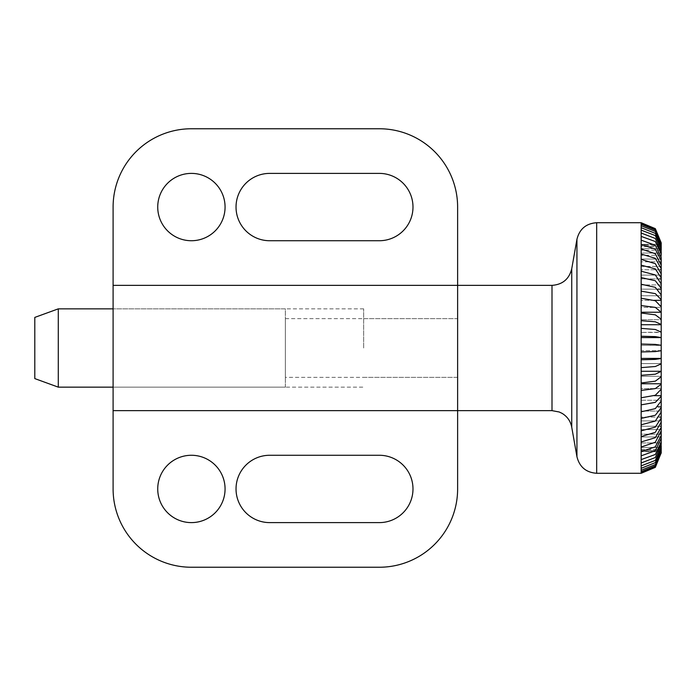 <?xml version="1.0" encoding="UTF-8"?>
<svg xmlns="http://www.w3.org/2000/svg" width="696" height="696" viewBox="0 0 696 696"><rect width="100%" height="100%" fill="white"/><g stroke="black" fill="none" stroke-linecap="round" stroke-linejoin="round"><path stroke-width="0.52" stroke-dasharray="3.48 2.61" d="M225.069 488.94A33.669 33.669 0 0 0 191.4 455.271A33.669 33.669 0 0 0 157.731 488.94A33.669 33.669 0 0 0 191.4 522.609A33.669 33.669 0 0 0 225.069 488.94M225.069 207.06A33.669 33.669 0 0 0 191.4 173.391A33.669 33.669 0 0 0 157.731 207.06A33.669 33.669 0 0 0 191.4 240.729A33.669 33.669 0 0 0 225.069 207.06M269.7 455.271A33.669 33.669 0 0 0 236.031 488.94A33.669 33.669 0 0 0 269.7 522.609L379.32 522.609A33.669 33.669 0 0 0 412.989 488.94A33.669 33.669 0 0 0 379.32 455.271L269.7 455.271M269.7 173.391A33.669 33.669 0 0 0 236.031 207.06A33.669 33.669 0 0 0 269.7 240.729L379.32 240.729A33.669 33.669 0 0 0 412.989 207.06A33.669 33.669 0 0 0 379.32 173.391L269.7 173.391M113.1 348L113.1 308.85L113.1 348M363.66 348L363.66 308.85L363.66 348M457.62 348L457.62 318.637L457.62 348M113.1 285.36L457.62 285.36L457.62 410.64L113.1 410.64M113.1 488.94L113.1 207.06A78.3 78.3 0 0 1 191.4 128.76L379.32 128.76A78.3 78.3 0 0 1 457.62 207.06L457.62 488.94A78.3 78.3 0 0 1 379.32 567.24L191.4 567.24A78.3 78.3 0 0 1 113.1 488.94M285.36 318.637L457.62 318.637L457.62 377.363L285.36 377.363L285.36 318.637L285.36 377.363M363.66 377.363L457.62 377.363L457.62 318.637L363.66 318.637M363.66 308.85L113.1 308.85L285.36 308.85L285.36 387.15L113.1 387.15L363.66 387.15M661.13 250.168L641.155 250.168L641.155 253.048L641.155 227.688L655.327 233.377L661.2 247.115L661.2 248.559L641.155 248.559L641.155 227.688L641.155 248.559L641.155 246.61L661.2 246.61L641.155 246.61L641.155 248.559L661.2 248.559L661.2 244.157L661.2 245.636L661.2 244.661L641.155 244.661L641.155 245.636L641.155 222.781L641.155 244.331L661.2 244.331L641.155 244.331L641.155 222.72M641.155 227.688L641.155 246.61L641.155 224.26L641.155 245.636L661.2 245.636L661.2 244.157L655.327 230.089L641.155 224.26M661 255.267L641.155 255.267L641.155 259.043L641.155 233.012L641.155 253.048L661.2 253.048L661.2 248.785L655.327 235.596L641.155 230.132L641.155 250.168L641.155 230.132M660.756 261.827L641.155 261.827L641.155 266.429L641.155 240.155L641.155 259.043L661.2 259.043L661.2 253.962L655.327 241.529L641.155 236.388M660.321 269.752L641.155 269.752L641.155 275.111L641.155 248.994L641.155 266.429L661.2 266.429L661.2 260.617L655.327 249.151L641.155 244.392M659.547 278.905L641.155 278.905L641.155 284.934L641.155 259.399L641.155 275.111L661.2 275.111L661.2 268.656L655.327 258.32L641.155 254.04M658.016 289.144L641.155 289.144L641.155 295.757L641.155 271.196L641.155 284.934L661.2 284.934L661.2 277.948L655.327 268.908L641.155 265.167M654.292 300.315L641.155 300.315L641.155 307.406L641.155 284.212L641.155 295.757L661.2 295.757L661.2 288.344L655.327 280.749L641.155 277.6M641.155 473.28L641.155 451.339L661.2 451.339L661.2 450.364L641.155 450.364L641.155 472.723L641.155 471.74L655.327 465.911L661.2 451.843L661.2 447.441L641.155 447.441L641.155 470.261L641.155 465.868L655.327 460.404L661.2 447.215L661.2 442.952L641.155 442.952L641.155 465.868L641.155 455.845L655.327 450.695L661.2 438.271L661.2 436.957L641.155 436.957L641.155 459.612L655.327 454.471L661.2 442.038L661.2 411.066L641.155 411.066L641.155 430.833L641.155 418.4L655.327 415.251L661.2 407.656L661.2 400.243L641.155 400.243L641.155 418.4L641.155 397.773L655.327 395.267L661.2 389.229L661.2 388.594L641.155 388.594L641.155 404.855L655.327 402.358L661.2 396.32L661.2 376.31L641.155 376.31L641.155 390.421L641.155 375.309L655.327 374.204L661.2 371.551L661.2 363.582L641.155 363.582L641.155 375.309L641.155 359.771L655.327 359.397L661.2 358.51L661.2 350.601L641.155 350.601L641.155 359.771L641.155 298.227L641.155 307.406L661.2 307.406L661.2 299.68L655.327 293.642L641.155 291.145M641.155 436.601L655.327 432.32L661.2 421.976L661.2 420.889L641.155 420.889L641.155 441.96L641.155 417.095L659.547 417.095M641.155 447.006L655.327 442.247L661.2 430.78L661.2 429.571L641.155 429.571L641.155 451.608L641.155 426.248L660.321 426.248M641.155 359.771L641.155 350.601L641.155 351.959L655.327 351.584L661.2 350.697L661.2 348M661.2 451.669L641.155 451.669L661.2 451.669L661.2 453.166L661.2 451.339L641.155 451.339L641.155 450.364L641.155 471.74L641.155 450.364L661.2 450.364M641.155 471.74L641.155 447.441L661.2 447.441L661.2 448.885L661.2 447.441L661.2 448.885L655.327 462.623L641.155 468.312L641.155 447.441L641.155 468.312M641.155 465.868L641.155 442.952L661.2 442.952L661.2 444.335L661.2 442.952L661.2 444.335L655.327 457.524L641.155 462.988L641.155 442.952L641.155 462.988M661.2 417.095L641.155 417.095L641.155 411.066L661.2 411.066L661.2 412.015L661.2 411.066L661.2 412.015L655.327 421.054L641.155 424.804L641.155 411.066L641.155 424.804M641.155 418.4L641.155 400.243L661.2 400.243L661.2 401.044L661.2 400.243L661.2 401.044L655.327 408.639L641.155 411.788L641.155 400.243L641.155 411.788M641.155 404.855L641.155 376.31L661.2 376.31L655.327 381.156L641.155 382.974L641.155 376.31L641.155 382.974M641.155 375.309L641.155 363.582L661.2 363.582L655.327 366.514L641.155 367.618L641.155 363.582L641.155 367.618M641.155 344.041L655.327 344.416L661.2 345.303L641.155 345.399L661.2 345.399L661.2 337.49L655.327 336.603L641.155 336.229L641.155 337.586L641.155 336.229M641.155 328.382L655.327 329.486L661.2 332.14L641.155 332.418L661.2 332.418L661.2 324.449L655.327 321.796L641.155 320.691L641.155 324.728L641.155 320.691M641.155 313.026L655.327 314.844L661.2 319.229L661.2 319.69L641.155 319.69L661.2 319.69L661.2 311.782L655.327 307.397L641.155 305.579M661.2 245.636L641.155 245.636L641.155 244.661L661.2 244.661L661.2 242.834L661.2 244.331M661.2 250.168L641.155 250.168L641.155 253.048L661.2 253.048L661.2 251.665L655.327 238.476L641.155 233.012M661.2 255.267L641.155 255.267L641.155 259.043L661.2 259.043L661.2 257.729L655.327 245.305L641.155 240.155M661.2 261.827L641.155 261.827L641.155 266.429L661.2 266.429L661.2 265.22L655.327 253.753L641.155 248.994M661.2 269.752L641.155 269.752L641.155 275.111L661.2 275.111L661.2 274.024L655.327 263.68L641.155 259.399M661.2 278.905L641.155 278.905L641.155 284.934L661.2 284.934L661.2 283.985L655.327 274.946L641.155 271.196M661.2 289.144L641.155 289.144L641.155 295.757L661.2 295.757L661.2 294.956L655.327 287.361L641.155 284.212M661.2 300.315L641.155 300.315L641.155 307.406L661.2 307.406L655.327 300.733L641.155 298.227M641.155 449.39L661.191 449.39L641.155 449.39M641.155 459.612L641.155 436.957L641.155 455.845L641.155 436.957L661.2 436.957M641.155 455.845L641.155 434.173L660.756 434.173M661.2 406.856L658.016 406.856M661.2 395.685L654.292 395.685M641.155 244.661L641.155 223.277L641.155 244.661M641.155 222.781L655.327 228.653L661.2 242.834M661.2 243.174L655.327 229.106L641.155 223.277M661.2 245.166L655.327 231.429L641.155 225.739M641.155 312.243L661.2 312.243M641.155 324.728L661.2 324.728M641.155 337.586L661.2 337.586M661.2 358.414L641.155 358.414M641.155 351.959L641.155 350.601L661.2 350.601M661.2 371.272L641.155 371.272M641.155 390.421L655.327 388.603L661.2 384.218M661.2 383.757L641.155 383.757M641.155 397.773L641.155 388.594L661.2 388.594M641.155 430.833L655.327 427.092L661.2 418.052M641.155 441.96L655.327 437.68L661.2 427.344M661.2 426.248L641.155 426.248L641.155 420.889L661.2 420.889M641.155 451.608L655.327 446.849L661.2 435.383M661.2 434.173L641.155 434.173L641.155 429.571L661.2 429.571M641.155 470.261L655.327 464.571L661.2 450.834M641.155 472.723L655.327 466.894L661.2 452.826M661.2 453.166L655.327 467.347L641.155 473.219L641.155 451.669L641.155 473.219M34.8 378.598L34.8 317.402M58.29 387.15L58.29 308.85M285.36 387.15L285.36 308.85M596.681 473.28L596.681 222.72M576.94 456.715L576.94 239.285M571.738 427.205L571.738 268.795M551.998 410.64L551.998 285.36"/><path stroke-width="1.04" d="M157.731 488.94A33.669 33.669 0 0 1 191.4 455.271A33.669 33.669 0 0 1 225.069 488.94A33.669 33.669 0 0 1 191.4 522.609A33.669 33.669 0 0 1 157.731 488.94M157.731 207.06A33.669 33.669 0 0 1 191.4 173.391A33.669 33.669 0 0 1 225.069 207.06A33.669 33.669 0 0 1 191.4 240.729A33.669 33.669 0 0 1 157.731 207.06M236.031 488.94A33.669 33.669 0 0 1 269.7 455.271L379.32 455.271A33.669 33.669 0 0 1 412.989 488.94A33.669 33.669 0 0 1 379.32 522.609L269.7 522.609A33.669 33.669 0 0 1 236.031 488.94M236.031 207.06A33.669 33.669 0 0 1 269.7 173.391L379.32 173.391A33.669 33.669 0 0 1 412.989 207.06A33.669 33.669 0 0 1 379.32 240.729L269.7 240.729A33.669 33.669 0 0 1 236.031 207.06M661.2 244.331L661.2 242.834L655.327 228.653L641.155 222.72L596.681 222.72C586.11 223.477 579.524 229.001 576.94 239.285L571.738 268.795C569.154 279.079 562.577 284.603 551.998 285.36L113.1 285.36L113.1 207.06A78.3 78.3 0 0 1 191.4 128.76L379.32 128.76A78.3 78.3 0 0 1 457.62 207.06L457.62 488.94A78.3 78.3 0 0 1 379.32 567.24L191.4 567.24A78.3 78.3 0 0 1 113.1 488.94L113.1 410.64L551.998 410.64L559.245 411.997L562.142 413.398C567.362 416.591 570.555 421.202 571.738 427.205L576.94 456.715C579.524 466.999 586.102 472.523 596.681 473.28L641.155 473.28L655.327 467.347L661.2 452.826L655.327 466.894L641.155 472.723L641.155 473.219M113.1 410.64L113.1 285.36M58.29 308.85L58.29 387.15L34.8 378.598L34.8 317.402L58.29 308.85L113.1 308.85M113.1 387.15L58.29 387.15M661.2 348L661.2 345.303L655.327 344.416L641.155 344.041L641.155 351.959L655.327 351.584L661.2 350.697L661.2 337.586L641.155 337.586M457.62 285.36L457.62 410.64M641.155 471.74L655.327 465.911L661.2 451.843L655.327 464.571L641.155 470.261L641.155 472.723M661.2 450.364L661.2 452.826M661.2 451.669L661.2 453.166M661.2 450.834L661.2 447.215L661.2 448.885L655.327 462.623L641.155 468.312L641.155 470.261M661.13 445.832L661.2 442.038L661.2 444.335L655.327 457.524L641.155 462.988L641.155 468.312M659.547 417.095L661.2 417.095L661.2 407.656L661.2 412.015L655.327 421.054L641.155 424.804L641.155 436.601L655.327 432.32L661.2 421.976L661.2 418.052L655.327 427.092L641.155 430.833M658.016 406.856L661.2 406.856L661.2 396.32L661.2 401.044L655.327 408.639L641.155 411.788L641.155 424.804M641.155 383.757L661.2 383.757L661.2 371.551L661.2 376.771L655.327 381.156L641.155 382.974L641.155 397.773L655.327 395.267L661.2 389.229L661.2 384.218L655.327 388.603L641.155 390.421M641.155 371.272L661.2 371.272L661.2 358.51L661.2 363.86L655.327 366.514L641.155 367.618L641.155 382.974M641.155 320.691L655.327 321.796L661.2 324.449L661.2 319.229L655.327 314.844L641.155 313.026L641.155 328.382L655.327 329.486L661.2 332.14L661.2 337.49L661.2 324.728L641.155 324.728M661.2 324.728L661.2 312.243L641.155 312.243M641.155 291.145L655.327 293.642L661.2 299.68L661.2 294.956L655.327 287.361L641.155 284.212L641.155 298.227L655.327 300.733L661.2 306.771L661.2 311.782L661.2 300.315L654.292 300.315M661.2 300.315L661.2 289.144L658.016 289.144M641.155 265.167L655.327 268.908L661.2 277.948L661.2 274.024L655.327 263.68L641.155 259.399L641.155 271.196L655.327 274.946L661.2 283.985L661.2 288.344L661.2 278.905L659.547 278.905M661.2 278.905L661.2 269.752L660.321 269.752M641.155 244.392L655.327 249.151L661.2 260.617L661.2 257.729L655.327 245.305L641.155 240.155L641.155 248.994L655.327 253.753L661.2 265.22L661.2 268.656L661.2 261.827L660.756 261.827M661.2 261.827L661 255.267M641.155 230.132L655.327 235.596L661.2 248.785L661.2 247.115L655.327 233.377L641.155 227.688L641.155 233.012L655.327 238.476L661.2 251.665L661.2 253.962L661.13 250.168M661.2 250.168L661.2 244.157L655.327 230.089L641.155 224.26L641.155 225.739L655.327 231.429L661.2 245.166M661.2 242.834L661.2 245.636M641.155 233.012L641.155 236.388L655.327 241.529L661.2 253.962L661.2 255.267M641.155 248.994L641.155 254.04L655.327 258.32L661.2 268.656L661.2 269.752M641.155 271.196L641.155 277.6L655.327 280.749L661.2 288.344L661.2 289.144M641.155 298.227L641.155 305.579L655.327 307.397L661.2 312.243M641.155 328.382L641.155 336.229L655.327 336.603L661.2 337.586M661.2 350.601L661.2 358.51L655.327 359.397L641.155 359.771L641.155 367.618M661.2 371.272L655.327 374.204L641.155 375.309M661.2 383.757L661.2 384.218M661.2 388.594L661.2 396.32L655.327 402.358L641.155 404.855L641.155 411.788M661.2 406.856L661.2 407.656L655.327 415.251L641.155 418.4M661.2 417.095L661.2 418.052M661.2 420.889L661.2 430.78L655.327 442.247L641.155 447.006L641.155 455.845L655.327 450.695L661.2 438.271L661.2 435.383L655.327 446.849L641.155 451.608M661.2 429.571L661.2 435.383M661.2 436.957L661.2 442.038L655.327 454.471L641.155 459.612L641.155 462.988M661.2 445.832L661.2 447.215L655.327 460.404L641.155 465.868M641.155 455.845L641.155 459.612M660.756 434.173L661.2 434.173M661.2 427.344L655.327 437.68L641.155 441.96L641.155 447.006M660.321 426.248L661.2 426.248M641.155 436.601L641.155 441.96M654.292 395.685L661.2 395.685M641.155 397.773L641.155 404.855M641.155 358.414L661.2 358.414M641.155 351.959L641.155 359.771M641.155 336.229L641.155 344.041M641.155 305.579L641.155 313.026M641.155 277.6L641.155 284.212M641.155 254.04L641.155 259.399M641.155 236.388L641.155 240.155M641.155 225.739L641.155 227.688M641.155 222.781L641.155 223.277L655.327 229.106L661.2 243.174M641.155 223.277L641.155 224.26M576.94 239.285L576.94 456.715M596.681 222.72L596.681 473.28M571.738 268.795L571.738 427.205M551.998 285.36L551.998 410.64"/></g></svg>
